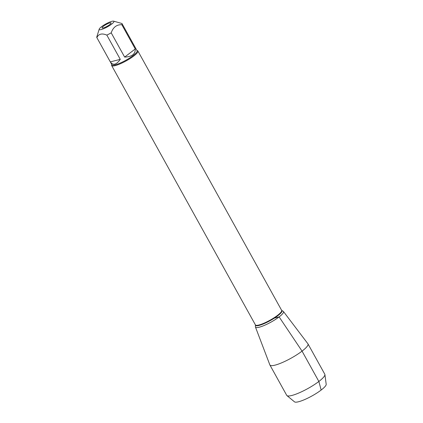 <?xml version="1.0" encoding="UTF-8"?>
<svg xmlns="http://www.w3.org/2000/svg" width="423" height="423" viewBox="0 0 423 423"><rect width="100%" height="100%" fill="white"/><g stroke="black" fill="none" stroke-linecap="round" stroke-linejoin="round"><path stroke-width="0.63" d="M107.606 26.755A8.397 1.66 -29 0 0 113.602 21.15A8.397 1.66 -29 0 0 101.515 26.712A8.397 1.66 -29 0 0 99.209 29.129A8.397 1.66 -29 0 0 107.606 26.755M99.209 29.129L96.804 36.912A14.398 2.845 -29 0 0 96.825 37.557A14.398 2.845 -29 0 0 96.878 37.631C98.591 33.893 101.906 33.047 106.834 35.104A14.398 2.845 -29 0 0 111.201 32.841C113.137 27.231 116.674 24.523 121.819 24.708A14.398 2.845 -29 0 0 122.009 23.593A14.398 2.845 -29 0 0 121.961 23.519L113.602 21.15M122.009 23.593L137.078 50.781A14.398 2.845 151 0 1 133.15 55.561A14.398 2.845 151 0 1 120.095 63.106A14.398 2.845 151 0 1 111.894 64.74L96.825 37.557M111.201 32.841L124.642 57.089C131.902 56.809 135.439 54.102 135.26 48.957L121.819 24.708M96.878 37.631L110.318 61.88C113.057 65.697 116.378 64.851 120.275 59.352L106.834 35.104M136.941 50.527L137.332 50.633A15.001 2.966 151 0 1 137.893 51.003A15.001 2.966 151 0 1 133.8 55.984A15.001 2.966 151 0 1 120.195 63.847A15.001 2.966 151 0 1 111.656 65.549A15.001 2.966 151 0 1 111.635 64.878L111.757 64.486M111.656 65.549L255.423 324.912A15.001 2.966 -29 0 0 263.963 323.209A15.001 2.966 -29 0 0 277.567 315.346A15.001 2.966 -29 0 0 281.66 310.371L283.22 311.312A16.016 3.167 151 0 1 279.122 316.901A16.016 3.167 151 0 1 263.836 325.615A16.016 3.167 151 0 1 255.397 326.736L255.45 324.98M109.663 24.645A5.145 1.015 151 0 1 105.248 27.231A5.145 1.015 151 0 1 102.16 28.008A5.145 1.015 151 0 1 103.471 26.215A5.145 1.015 151 0 1 108.383 23.418A5.145 1.015 151 0 1 111.09 23.059A5.145 1.015 151 0 1 109.663 24.645M120.275 59.352L110.318 61.88M135.26 48.957L124.642 57.089M255.444 327.027A16.016 3.167 -29 0 0 264.412 325.372A16.016 3.167 -29 0 0 279.122 316.901A16.016 3.167 -29 0 0 283.442 311.508L307.923 343.799A21.769 4.304 -29 0 1 307.986 343.904A21.769 4.304 -29 0 1 302.048 351.127A21.769 4.304 -29 0 1 282.305 362.543A21.769 4.304 -29 0 1 269.911 365.012A21.769 4.304 -29 0 1 269.858 364.901L255.444 327.027M324.906 374.556L326.196 384.285A18.168 3.59 151 0 1 311.957 395.965A18.168 3.59 151 0 1 294.508 401.85L286.942 395.6A21.769 4.304 -29 0 0 307.849 388.552A21.769 4.304 -29 0 0 324.906 374.556A21.769 4.304 -29 0 0 324.801 374.233L307.986 343.904M269.911 365.012L286.72 395.341A21.769 4.304 -29 0 0 286.942 395.6M274.416 318.096L279.122 316.901L302.048 351.127L318.863 381.461L321.152 390.048M281.702 310.429L281.707 310.429A15.112 2.987 151 0 1 277.842 315.701A15.112 2.987 151 0 1 263.418 323.923A15.112 2.987 151 0 1 255.45 324.986L255.423 324.912M137.893 51.003L281.66 310.371"/></g></svg>
